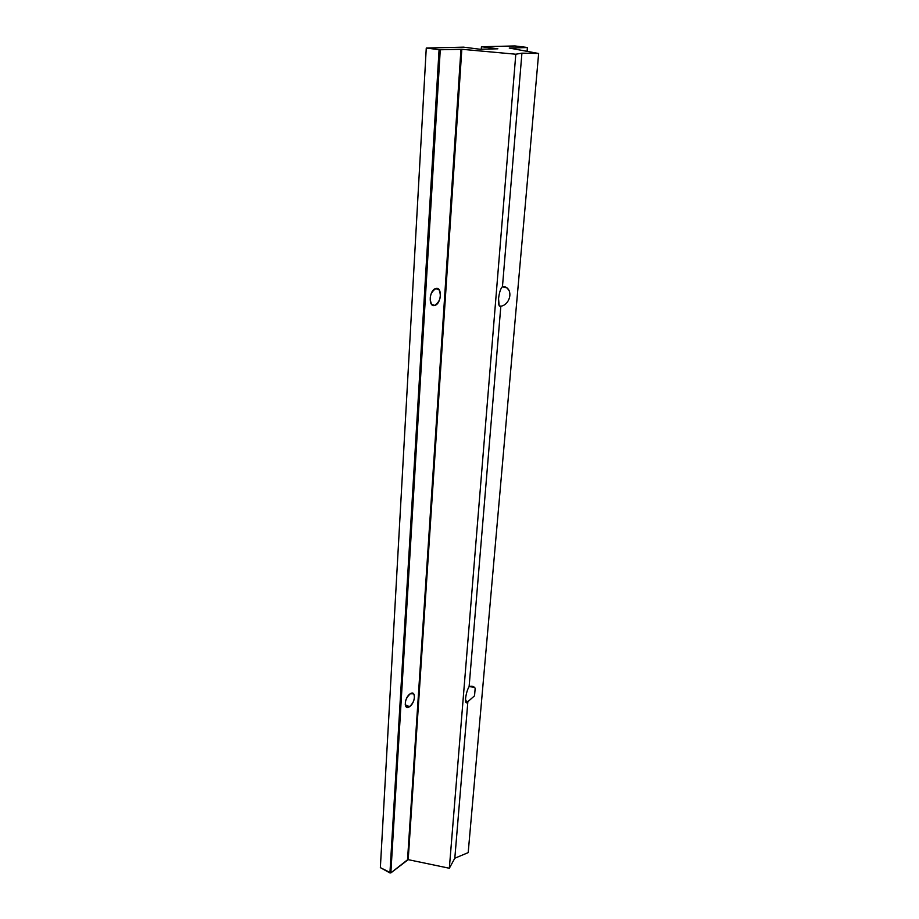 <?xml version="1.0" encoding="UTF-8"?>
<svg xmlns="http://www.w3.org/2000/svg" width="919" height="919" viewBox="0 0 919 919"><rect width="100%" height="100%" fill="white"/><g stroke="black" fill="none" stroke-linecap="round" stroke-linejoin="round"><path stroke-width="1.38" d="M499.235 305.855L500.832 306.245C503.934 305.74 506.449 303.821 508.345 300.524C510.068 297.101 510.344 293.85 509.183 290.749L507.127 287.946L502.463 286.625L521.923 53.164L515.8 54.221L449.334 868.248L454.813 858.22L467.863 701.691L474.537 695.809L475.18 688.262L474.468 687.343L469.115 686.562C467.323 689.721 466.14 693.742 465.565 698.612L465.864 702.461L467.863 701.691L465.508 700.646L467.863 701.691C466.151 703.92 465.382 702.886 465.565 698.612C466.14 693.742 467.323 689.721 469.115 686.562L500.832 306.245C499.028 307.015 498.27 304.499 498.557 298.721C499.247 292.61 500.556 288.577 502.463 286.625C500.556 288.577 499.247 292.61 498.557 298.721L499.155 305.694L500.832 306.245L499.235 305.855M431.815 304.648L434.767 305.407C440.316 301.317 441.683 295.998 438.868 289.451L435.836 288.532C430.241 292.587 428.863 297.905 431.677 304.499L434.767 305.407L431.815 304.648M405.222 704.747L409.46 706.722C413.895 702.484 415.319 698.187 413.722 693.845L410.276 693.765C405.819 697.981 404.383 702.288 405.968 706.665L409.46 706.722L405.222 704.747M469.115 686.562C471.895 685.758 473.917 686.321 475.18 688.262L474.537 695.809L467.863 701.691L454.813 858.22L468.196 852.625L538.637 53.486L521.923 53.164L502.463 286.625C505.565 286.429 507.805 287.796 509.183 290.749C510.344 293.85 510.068 297.101 508.345 300.524C506.449 303.821 503.934 305.74 500.832 306.245L469.115 686.562M380.363 867.628L389.932 872.947L439.075 49.683L426.267 48.029L380.363 867.628L426.267 48.029L463.555 47.156L480.132 49.258L497.868 48.799L481.441 46.731L514.95 45.95L527.184 47.455L509.241 48.029L538.637 53.486L468.196 852.625L454.813 858.22L449.334 868.248L515.8 54.221L461.82 49.281L439.075 49.683L389.932 872.947L390.851 872.901L440.27 49.764L390.851 872.901L407.531 859.782L460.959 49.235L407.531 859.782L408.197 859.656L461.82 49.281L408.197 859.656L449.334 868.248L408.197 859.656L390.851 872.901L380.363 867.628M409.46 706.722C403.43 710.927 404.257 697.268 410.276 693.765C416.296 689.687 415.399 703.196 409.46 706.722M434.767 305.407C428.047 307.681 429.127 289.864 435.836 288.532C442.533 286.464 441.373 304.017 434.767 305.407M509.367 48.064L527.403 47.547L527.081 51.349L527.403 47.547L514.95 45.95L481.441 46.731L481.257 49.224L481.441 46.731L497.868 48.799L480.132 49.258L463.555 47.156L426.267 48.029L440.27 49.764L461.82 49.281L515.8 54.221L521.923 53.164L538.637 53.486L509.367 48.064M507.127 287.946L502.279 286.774M474.468 687.343L471.906 686.217M438.868 289.451L435.537 288.623M413.722 693.845L412.137 693.121M527.207 51.372L527.529 47.524"/></g></svg>

